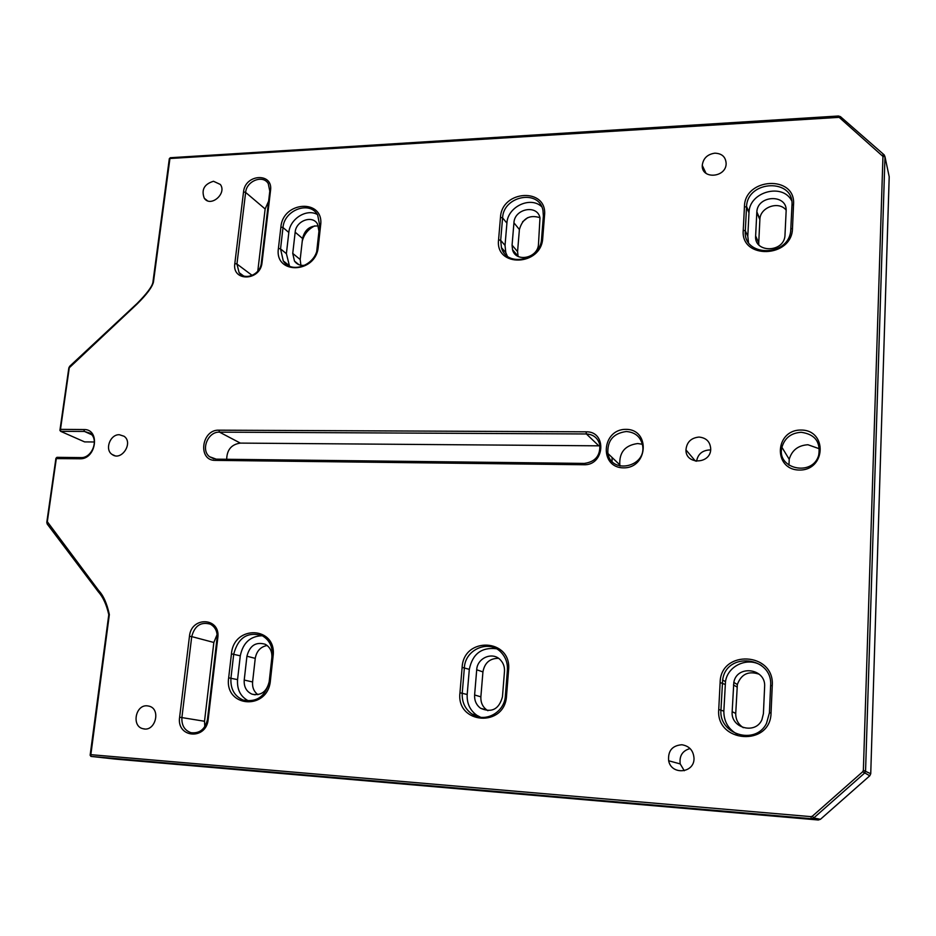 <?xml version="1.0" encoding="UTF-8"?>
<svg xmlns="http://www.w3.org/2000/svg" width="936" height="936" viewBox="0 0 936 936"><rect width="100%" height="100%" fill="white"/><g stroke="black" fill="none" stroke-linecap="round" stroke-linejoin="round"><path stroke-width="1.4" d="M710.658 450.076L709.184 449.97C702.035 450.567 697.835 454.323 696.571 461.237M690.078 748.543C682.473 750.73 679.185 755.843 680.215 763.916L684.286 770.737M108.787 614.706L90.137 755.247L90.921 756.405L811.477 818.719L813.712 817.994L864.572 773.101L865.566 770.971L884.976 156.698L884.192 154.885L840.434 116.637L838.457 116.005L170.305 157.728L169.322 158.699L152.872 282.59C151.948 286.802 146.706 293.74 137.159 303.404L69.673 366.304L68.831 367.93L59.916 430.349L60.641 431.332L84.462 431.449L89.95 433.181C99.391 439.054 92.196 458.371 80.824 457.599L56.932 457.33L55.926 458.301L46.8 522.288L47.186 523.985L98.35 591.845C103.065 597.098 106.552 604.715 108.787 614.706L109.348 614.554C106.961 603.498 103.393 595.471 98.631 590.487L47.315 521.703L56.312 458.593L79.759 458.78C96.361 459.67 100.573 428.863 83.831 429.542L60.489 429.355L69.264 367.79L137.171 303.943C146.823 294.36 152.252 287.059 153.457 282.029L169.931 158.512L839.159 117.351L882.952 156.417L863.366 770.328L862.711 771.744L812.401 816.157L810.915 816.637L90.85 754.673L109.348 614.554M189.458 636.304L179.618 717.222C176.319 738.024 206.353 740.458 208.19 719.363L217.796 637.861C220.837 617.374 191.213 615.923 189.458 636.304L191.728 636.597C194.653 625.704 200.854 621.562 210.343 624.16C215.292 626.956 217.538 631.554 217.082 637.989L207.476 719.386C205.218 729.191 199.742 733.625 191.049 732.712C184.532 730.419 181.49 725.341 181.912 717.467L191.728 636.597L213.841 642.47L204.516 721.258L204.809 726.687M119.398 434.725L124.067 436.258C133.731 442.775 121.376 461.612 112.121 454.475C104.399 449.701 110.144 434.164 119.398 434.725M681.864 744.752C689.411 746.027 693.471 750.578 694.021 758.417C694.348 773.347 671.346 775.382 668.655 760.769C667.824 750.871 672.235 745.536 681.864 744.752M213.49 181.268L220.323 184.451C227.249 193.459 210.612 207.745 204.294 198.268C201.146 189.797 204.212 184.135 213.49 181.268M714.8 153.176C721.972 153.434 725.763 156.92 726.149 163.66C726.02 177.817 701.415 179.548 702.257 165.426C703.147 158.406 707.323 154.323 714.8 153.176M147.35 705.849L149.07 706.153C161.355 708.997 155.271 732.233 143.114 728.735C131.297 726.511 135.439 704.375 147.35 705.849M698.993 437.065C706.411 437.826 710.319 441.85 710.728 449.163C710.635 464.326 685.515 464.97 685.959 449.9C686.72 442.155 691.06 437.884 698.993 437.065M262.045 262.56L270.539 190.464C273.277 172.271 245.033 173.921 243.535 191.903L234.819 263.531C231.859 282.005 260.465 281.139 262.045 262.56L261.308 263.145C260.465 274.435 244.881 281.046 239.113 272.633L236.948 264.022L245.641 192.418C246.507 180.847 263.11 174.388 268.269 183.678L269.802 191.143L261.308 263.145M273.078 656.288C277.255 626.43 233.778 624.265 231.449 653.843L228.665 677.839C224.067 707.628 267.988 710.857 270.41 680.53L273.078 656.288L272.282 656.393L269.603 680.612C265.859 696.127 257.061 702.632 243.208 700.093C234.409 696.197 230.314 688.873 230.946 678.109L233.719 654.135C238.177 637.498 247.689 631.367 262.291 635.731C269.568 640.037 272.891 646.928 272.282 656.393M544.53 215.409C547.665 187.375 501.684 189.774 500.479 217.351L498.572 239.803C494.98 267.801 541.464 266.351 542.74 238.083L544.53 215.409L543.371 216.087L541.581 238.738C540.879 260.419 506.505 267.801 501.439 247.607L500.678 240.33L502.585 217.889C503.357 195.823 539.077 188.92 542.962 210.331L543.371 216.087M771.053 712.846L772.258 685.585C774.821 652.029 720.439 649.315 720.123 682.531L718.743 709.476C715.572 742.938 770.691 746.986 771.053 712.846L769.415 712.881L766.502 723.364C755.563 745.805 718.403 734.35 720.966 709.757L722.65 680.016C726.172 651.245 773.019 656.358 770.62 685.667L769.415 712.881M625.962 429.355C601.567 429.039 598.876 467.672 623.434 467.86C648.145 468.339 650.567 429.179 625.962 429.355M801.017 430.045C774.704 429.706 772.843 469.837 799.344 470.047C826.032 470.562 827.564 429.858 801.017 430.045M793.541 204.399C795.869 174.845 744.647 177.512 744.448 206.575L743.242 230.244C740.376 259.763 792.242 258.137 792.488 228.314L793.541 204.399L791.973 205.148L790.686 231.274C787.644 257.552 742.693 256.756 745.313 230.806L746.554 206.505C747.56 179.923 794.149 178.191 791.973 205.148M320.627 225.295C324.394 198.654 282.894 200.807 280.894 227.05L278.413 248.414C274.248 275.032 316.157 273.721 318.252 246.858L320.627 225.295L319.808 225.939L317.433 247.478C316.286 264.946 291.494 274.564 283.269 260.898L280.543 248.906L283 227.553C284.228 209.746 310.085 200.351 317.702 215.14L319.808 225.939M508.576 670.106C512.039 638.504 463.566 636.094 462.127 667.38L459.962 692.769C455.984 724.288 505.03 727.892 506.54 695.776L508.576 670.106L507.394 670.199L505.37 695.834C504.644 712.53 484.766 723.294 471.978 714.039C465.028 709.02 461.776 702.023 462.232 693.049L464.385 667.672C465.18 648.882 489.82 638.96 501.591 652.883C505.861 657.704 507.803 663.484 507.394 670.199M218.954 430.174C201.38 429.343 197.473 460.84 215.292 460.372L583.736 464.747C604.867 465.777 607.207 431.063 586.076 431.824L218.954 430.174L219.504 432.139L586.392 433.965C593.377 434.409 597.835 437.966 599.765 444.635C600.491 455.621 595.331 461.881 584.31 463.414L216.239 459.155L209.559 456.721C200.444 449.912 207.932 431.473 219.504 432.139L240.341 443.102C231.496 444.366 226.945 449.76 226.688 459.272M612.062 461.436L612.097 457.493M586.076 431.824L586.392 433.965L598.829 445.828L240.341 443.102M98.631 590.487L98.35 591.845M47.56 522.814L47.186 523.985M47.315 521.703L46.8 522.288M56.406 458.5L56.932 457.33M60.547 429.437L60.641 431.332L84.614 441.897L94.384 441.979M60.489 429.355L59.916 430.349M169.931 158.512L170.305 157.728M837.837 116.93L838.457 116.005M839.159 117.351L840.434 116.637M882.426 155.212L884.192 154.885M882.952 156.417L884.976 156.698L889.2 176.74L870.737 773.733L869.778 775.792L820.451 819.292L818.298 819.995L115.573 759.119L90.921 756.405L90.85 754.673M863.366 770.328L870.737 773.733M862.711 771.744L869.778 775.792M812.401 816.157L813.712 817.994L820.451 819.292M810.915 816.637L811.477 818.719L818.298 819.995M90.78 754.568L90.137 755.247M480.613 717.268L476.88 715.326C469.989 710.342 466.748 703.404 467.193 694.5L469.31 669.345C472.516 653.936 481.513 647.068 496.279 648.73M217.117 634.538L213.841 642.47M248.871 701.076C240.681 696.969 236.913 689.809 237.557 679.618L240.283 655.82C242.997 642.775 250.333 636.082 262.291 635.743M289.505 266.116L286.393 253.668L288.826 232.467C289.891 218.919 306.517 208.342 317.269 214.449M507.3 256.09L505.791 252.626L505.03 245.407L506.914 223.131C507.546 206.762 530.513 195.858 541.722 206.739M748.472 242.412L747.794 236.246L749.022 212.133C749.619 191.763 782.613 182.766 791.669 200.737M737.439 734.339C728.325 729.226 723.797 721.492 723.844 711.138L725.494 681.677C727.658 665.554 747.946 656.487 761.647 665.672M801.193 432.292C814.905 434.234 820.743 441.874 818.696 455.177C812.752 477.126 776.108 469.018 781.911 447.303C784.696 437.966 791.119 432.959 801.193 432.292M819.468 448.812L807.943 444.74C798.151 445.372 791.903 450.228 789.212 459.295L788.978 465.262M626.254 431.519C635.439 432.221 640.914 437.042 642.693 445.981C646.097 467.158 611.255 474.47 607.897 453.469C607.172 440.645 613.302 433.333 626.254 431.519M642.388 444.249L637.673 443.547C625.049 445.279 619.094 452.392 619.819 464.876L620.112 466.034M268.62 201.17L265.145 208.962L257.786 271.183M314.835 225.845C308.248 229.086 304.036 234.257 302.223 241.359M515.128 252.743L515.011 254.077M527.588 217.737L522.569 221.797M504.481 671.428C504.75 666.923 503.404 663.109 500.456 659.962C492.745 651.339 477.208 657.821 476.705 669.778L474.61 694.98C474.33 700.596 476.319 705.03 480.589 708.283C491.763 713.092 499.052 709.254 502.456 696.793L504.481 671.428M755.633 235.942C753.995 252.825 783.21 253.118 784.941 236.106L786.135 211.173C787.585 193.904 757.692 194.735 756.838 211.852L755.633 235.942L758.722 242.892L759.903 219.036C760.43 207.031 779.009 200.678 786.135 210.167M316.789 250.813L318.954 231.18L317.538 224.102C312.565 214.648 295.928 220.709 295.168 232.198L292.746 253.422L294.466 261.074C297.004 264.56 300.561 265.941 305.148 265.204M512.074 245.138L512.53 249.701C515.713 262.876 538.036 258.184 538.492 244.144L539.978 217.842C537.358 204.142 514.414 208.623 513.934 222.826L512.074 245.138L517.573 251.632L519.398 229.531C522.557 218.416 529.413 214.461 539.932 217.655M764.618 686.778C766.21 668.362 736.866 664.373 733.812 682.414L732.163 711.688C730.513 728.032 755.527 734.912 761.916 719.69L763.402 713.712L764.618 686.778M271.849 657.692C272.236 651.491 270.036 647.022 265.216 644.26C255.832 641.581 249.736 645.559 246.928 656.218L244.214 680.051C243.816 686.895 246.414 691.599 251.995 694.161C261.004 695.928 266.737 691.762 269.194 681.665L271.849 657.692M487.913 710.705L486.802 709.991C482.566 706.774 480.601 702.386 480.87 696.84L482.929 671.908C484.602 662.863 489.797 658.324 498.525 658.312M758.78 244.822L758.722 242.892M300.912 265.262L300.175 259.518L302.55 238.481C304.715 229.671 310.003 225.506 318.415 225.997M518.111 256.417L517.573 251.632M743.301 727.682C738.188 724.277 735.661 719.527 735.731 713.443L737.357 684.52C741.253 674.025 748.566 670.597 759.272 674.259M257.903 694.676C253.937 691.669 252.17 687.433 252.591 681.958L255.247 658.371C256.569 651.105 260.524 646.799 267.134 645.477M215.292 460.372L216.239 459.155M584.31 463.414L583.736 464.747M91.611 434.678L84.462 431.449L83.831 429.542M153.457 282.029L152.872 282.59M80.824 457.599L79.759 458.78M462.127 667.38L469.31 669.345M459.962 692.769L467.193 694.5M506.54 695.776L505.37 695.834M270.539 190.464L269.802 191.143M252.17 275.418L236.948 264.022L234.819 263.531M265.145 208.962L245.641 192.418L243.535 191.903M179.618 717.222L204.516 721.258M217.082 637.989L217.796 637.861M207.476 719.386L208.19 719.363M231.449 653.843L240.283 655.82M228.665 677.839L237.557 679.618M270.41 680.53L269.603 680.612M280.894 227.05L283 227.553L288.826 232.467M278.413 248.414L280.543 248.906L286.393 253.668M318.252 246.858L317.433 247.478M500.479 217.351L502.585 217.889L506.914 223.131M498.572 239.803L500.678 240.33L505.03 245.407M542.74 238.083L541.581 238.738M744.448 206.575L746.507 207.149L748.975 212.764M743.242 230.244L745.313 230.806L747.794 236.246M792.488 228.314L790.92 229.027M772.258 685.585L770.62 685.667M720.123 682.531L725.189 684.45M718.743 709.476L723.844 711.138M476.705 669.778L482.929 671.908M756.791 212.437L759.856 219.621M292.746 253.422L300.175 259.518M295.168 232.198L302.55 238.481M513.934 222.826L519.398 229.531M733.485 684.941L737.018 687.012M246.928 656.218L255.247 658.371M474.61 694.98L480.87 696.84M732.163 711.688L735.731 713.443M244.214 680.051L252.591 681.958M112.121 454.475L114.859 455.68M668.655 760.769L680.215 763.916M204.294 198.268L207.289 200.655M702.257 165.426L706.013 173.312M143.114 728.735L144.6 728.957M685.959 449.9L695.401 461.062M209.559 456.721L214.005 458.897M239.113 272.633L243.418 275.827M749.022 212.133L746.554 206.505M781.911 447.303L789.212 459.295M607.897 453.469L619.819 464.876M191.049 732.712L193.19 733.04M298.912 264.689L294.466 261.074M518.029 256.148L512.53 249.701M733.812 682.414L737.357 684.52M480.589 708.283L486.802 709.991M759.903 219.036L756.838 211.852M251.995 694.161L255.165 694.828M243.208 700.093L247.923 701.052M471.978 714.039L476.88 715.326M505.791 252.626L501.439 247.607M289.119 265.567L283.269 260.898M722.65 680.016L725.494 681.677"/></g></svg>
